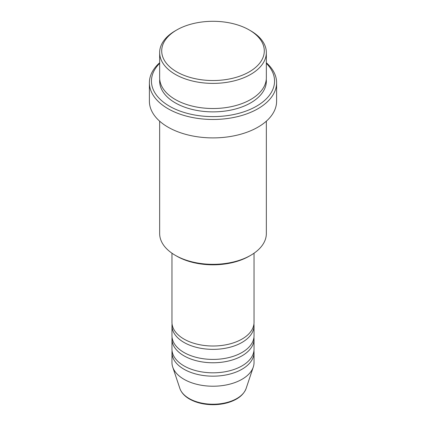 <?xml version="1.0" encoding="UTF-8"?>
<svg xmlns="http://www.w3.org/2000/svg" width="426" height="426" viewBox="0 0 426 426"><rect width="100%" height="100%" fill="white"/><g stroke="black" fill="none" stroke-linecap="round" stroke-linejoin="round"><path stroke-width="0.64" d="M171.966 253.209L171.966 322.322A41.034 23.691 0 0 0 183.984 339.075A41.034 23.691 0 0 0 228.703 344.208A41.034 23.691 0 0 0 254.034 322.322L254.034 253.209M172.067 323.994A41.034 23.691 0 0 0 171.966 325.672A41.034 23.691 0 0 0 183.984 342.424A41.034 23.691 0 0 0 228.703 347.563A41.034 23.691 0 0 0 254.034 325.672A41.034 23.691 0 0 0 253.933 323.994M171.966 325.672L171.966 335.725A41.034 23.691 0 0 0 183.984 352.478A41.034 23.691 0 0 0 228.703 357.611A41.034 23.691 0 0 0 254.034 335.725L254.034 325.672M172.067 337.397A41.034 23.691 0 0 0 171.966 339.075A41.034 23.691 0 0 0 183.984 355.827A41.034 23.691 0 0 0 228.703 360.966A41.034 23.691 0 0 0 254.034 339.075A41.034 23.691 0 0 0 253.933 337.397M171.966 339.075L171.966 349.128A41.034 23.691 0 0 0 183.984 365.881A41.034 23.691 0 0 0 228.703 371.014A41.034 23.691 0 0 0 254.034 349.128L254.034 339.075M172.067 350.8A41.034 23.691 0 0 0 171.966 352.478A41.034 23.691 0 0 0 183.984 369.23A41.034 23.691 0 0 0 228.703 374.363A41.034 23.691 0 0 0 254.034 352.478A41.034 23.691 0 0 0 253.933 350.8M176.726 71.856A51.296 29.618 0 0 0 249.274 71.856A51.296 29.618 0 0 0 249.274 29.974L250.722 30.81A53.346 30.8 180 0 1 266.346 52.59A53.346 30.8 180 0 1 233.416 81.046A53.346 30.8 180 0 1 175.278 74.369A53.346 30.8 180 0 1 159.654 52.59A53.346 30.8 180 0 1 175.278 30.81L176.726 29.974A51.296 29.618 0 0 0 176.726 71.856M250.722 255.307L249.274 256.143A51.296 29.618 180 0 1 176.726 256.143L175.278 255.307A53.346 30.8 0 0 0 250.722 255.307A53.346 30.8 0 0 0 266.346 233.528L266.346 121.176M159.654 63.341A61.557 35.539 0 0 0 169.473 106.202A61.557 35.539 0 0 0 250.44 109.28A61.557 35.539 0 0 0 266.346 63.341M266.346 62.75A63.607 36.721 180 0 1 276.607 82.745A63.607 36.721 180 0 1 237.341 116.676A63.607 36.721 180 0 1 168.025 108.715A63.607 36.721 180 0 1 149.393 82.745A63.607 36.721 180 0 1 159.654 62.75M159.654 52.59L159.654 77.724A53.346 30.8 0 0 0 175.278 99.498A53.346 30.8 0 0 0 233.416 106.175A53.346 30.8 0 0 0 266.346 77.724L266.346 52.59M149.393 82.745L149.393 101.175A63.607 36.721 0 0 0 168.025 127.145A63.607 36.721 0 0 0 237.341 135.106A63.607 36.721 0 0 0 276.607 101.175L276.607 82.745M171.966 352.478L171.966 362.531A41.034 23.691 0 0 0 172.706 367.02A41.034 23.691 0 0 0 183.984 379.284A41.034 23.691 0 0 0 225.024 385.184A41.034 23.691 0 0 0 253.294 367.02A41.034 23.691 0 0 0 254.034 362.531L254.034 352.478M250.722 30.81L249.274 29.974A51.296 29.618 0 0 0 176.726 29.974M159.654 121.176L159.654 233.528A53.346 30.8 0 0 0 175.278 255.307L176.726 256.143M189.139 398.518A33.75 19.484 0 0 0 222.889 403.369A33.75 19.484 0 0 0 246.137 388.432C243.613 394.998 237.548 399.732 227.953 402.634C223.213 404.008 218.213 404.695 212.936 404.7C203.91 404.625 196.098 402.74 189.511 399.055C184.575 396.196 181.359 392.655 179.863 388.432A33.75 19.484 0 0 0 189.139 398.518M266.271 79.396A53.346 30.8 180 0 1 234.747 109.194A53.346 30.8 180 0 1 175.278 102.852A53.346 30.8 180 0 1 159.729 79.396M246.137 388.432L253.294 367.02M179.863 388.432L172.706 367.02"/></g></svg>
